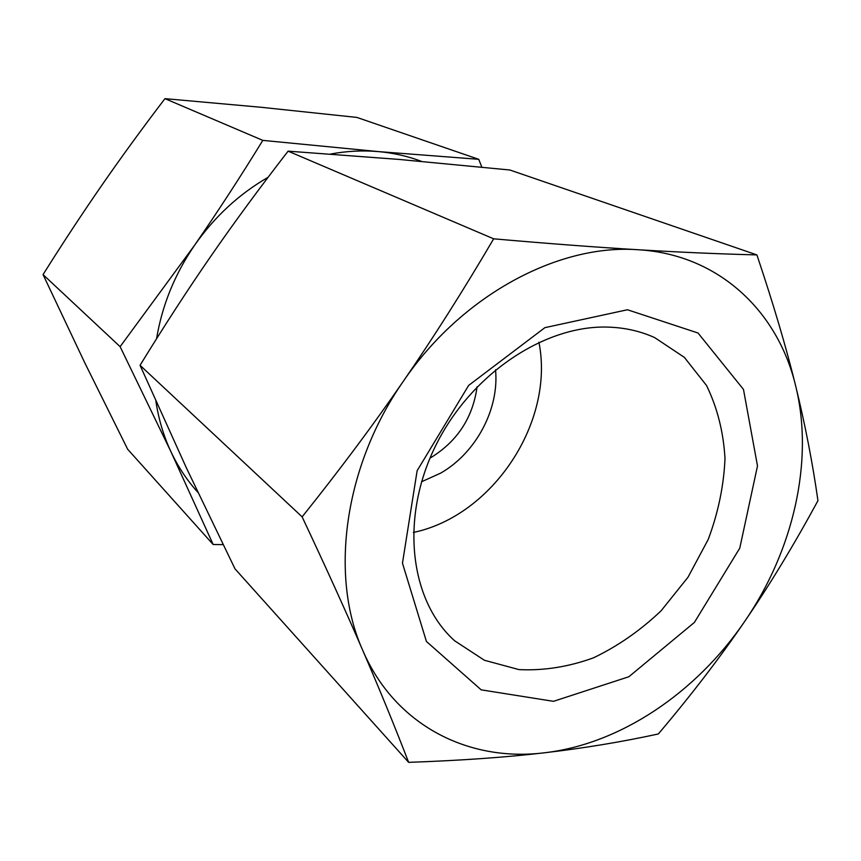 <?xml version="1.0" encoding="UTF-8"?>
<svg xmlns="http://www.w3.org/2000/svg" width="861" height="861" viewBox="0 0 861 861"><rect width="100%" height="100%" fill="white"/><g stroke="black" fill="none" stroke-linecap="round" stroke-linejoin="round"><path stroke-width="1.29" d="M756.905 254.91C773.339 303.858 786.276 347.553 795.682 385.997C777.946 311.241 718.601 254.339 638.076 249.744C679.404 252.23 719.01 253.952 756.905 254.91L509.873 170.004L399.052 159.425L288.101 151.159C259.602 187.924 233.891 222.891 210.977 256.061C188.032 289.21 164.397 325.63 140.052 365.301L186.277 467.663L234.999 568.852L408.641 762.351C394.704 726.232 379.4 688.875 362.718 650.303C394.984 725.554 468.75 762.233 544.4 752.794C620.383 744.108 696.28 692.567 744.657 621.47C793.379 550.61 814.215 460.796 795.682 385.997C805.164 424.645 812.59 462.863 817.95 500.65C794.229 544.453 769.799 584.727 744.657 621.47C719.527 658.213 690.748 695.72 658.321 733.97C621.588 741.945 583.607 748.22 544.4 752.794C505.407 757.357 460.151 760.543 408.641 762.351M362.718 650.303C346.144 611.945 325.942 567.464 302.125 516.858C339.449 470.257 373.211 425.033 403.411 381.175C343.905 466.231 329.386 576.31 362.718 650.303M403.411 381.175C433.632 337.308 463.702 289.866 493.654 238.82C548.844 243.652 596.985 247.29 638.076 249.744C558.358 243.738 461.711 295.237 403.411 381.175M302.125 516.858L140.052 365.301M493.654 238.82L288.101 151.159M495.527 369.735C499.391 409.104 475.982 452.961 440.606 473.163L421.567 481.751M430.016 458.074L431.49 457.245C457.686 440.832 472.883 417.348 477.08 386.804M609.222 327.148C625.603 327.793 640.756 331.291 654.694 337.62L684.355 357.369L706.526 385.491C717.331 407.705 723.488 432.071 724.994 458.601C723.821 485.679 718.246 512.607 708.259 539.384L687.993 577.236L661.151 610.74C640.455 630.435 617.875 646.137 593.433 657.858C568.443 666.888 543.614 670.805 518.957 669.6L484.377 660.258L454.565 640.735C410.084 600.827 399.838 519.183 435.128 446.805C470.16 374.341 545.131 324.339 609.222 327.148M627.443 309.756L544.895 327.654L468.642 385.427L417.133 470.719L402.464 563.191L426.421 641.456L481.191 689.855L553.483 701.328L628.853 676.746L694.396 622.428L739.771 548.156L757.497 465.93L743.473 389.409L698.013 333.003L627.443 309.756M413.345 532.453C492.836 515.879 554.914 421.868 538.921 342.248M155.895 401.129C158.596 419.232 163.633 436.14 171.005 451.853L120.12 346.671L194.511 245.353C217.898 211.451 240.671 176.462 262.809 140.375L378.334 151.59L478.759 159.317L356.874 117.419L261.087 107.281L164.957 98.649C142.689 127.826 121.67 156.67 101.91 185.147C82.182 213.668 62.562 243.48 43.05 274.594L84.582 362.395L127.632 449.205L213.162 544.507L171.005 451.853C178.162 466.974 187.117 480.47 197.901 492.341M223.107 544.636L213.162 544.507M268.094 177.291C239.035 194.069 214.507 216.757 194.511 245.353C174.772 274.218 162.126 305.332 156.573 338.717M421.556 161.394C407.877 156.218 393.466 152.946 378.334 151.59C362.675 150.234 346.735 151.052 330.506 154.044M478.759 159.317L481.816 167.142M262.809 140.375L164.957 98.649M120.12 346.671L43.05 274.594"/></g></svg>
